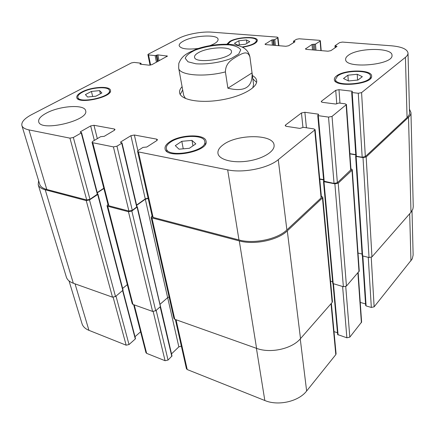 <?xml version="1.0" encoding="UTF-8"?>
<svg xmlns="http://www.w3.org/2000/svg" width="435" height="435" viewBox="0 0 435 435"><rect width="100%" height="100%" fill="white"/><g stroke="black" fill="none" stroke-linecap="round" stroke-linejoin="round"><path stroke-width="0.65" d="M249.924 57.05L249.902 56.811C247.515 46.833 238.891 45.376 231.121 44.462C218.685 43.489 204.787 46.039 196.169 49.204C190.258 52.336 182.412 53.896 178.78 63.532L178.676 68.088C179.073 75.222 203.787 77.539 225.412 71.906C225.531 62.444 232.551 59.312 236.787 56.496C241.137 54.206 247.515 49.476 249.924 57.05L252.039 72.901L227.886 88.202L225.412 71.906M252.039 72.901C252.822 87.196 244.769 92.296 227.886 88.202M198.387 52.695C207.843 47.062 231.306 46.001 231.436 51.319C233.584 58.513 194.722 64.663 194.537 57.164C194.363 55.723 195.647 54.234 198.387 52.695M252.838 78.838L256.59 82.356M180.21 94.455L182.689 89.947M252.398 75.543C254.953 76.962 256.373 78.659 256.666 80.649C257.863 87.576 241.191 96.815 220.251 100.088C199.322 103.448 180.612 99.811 179.606 92.851C179.269 90.871 180.101 88.816 182.091 86.679M249.902 56.811L253.583 84.417L252.784 87.87M185.527 98.522L183.706 95.482L178.676 68.088M69.034 280.912L82.014 323.683C82.933 326.593 85.249 328.816 88.957 330.344L126.15 345.183L129.021 344.553L135.29 338.974L135.486 338.512L122.904 290.504M365.737 305.261L366.101 305.935L371.327 307.442L374.133 306.827L412.266 258.858L413.136 255.046L412.016 210.877M360.251 302.407L365.547 303.929M333.041 283.832L337.642 334.542L346.874 337.799L349.822 337.141L361.615 322.047L358.174 272.663M334.004 331.628L337.478 332.731M175.365 319.502L186.43 368.728L187.219 369.549L264.828 400.515C278.193 406.208 298.704 401.5 306.637 391L335.809 354.617L336.081 353.802L331.361 303.331M171.51 353.883L178.845 346.864L181.346 346.119M133.659 304.679L145.953 352.671L146.633 353.356L165.066 360.713L168.046 360.055L171.999 355.96L137.346 206.859L131.838 211.029L128.461 211.72L107.733 206.255L107.026 205.722L107.978 204.483M135.019 336.728L140.603 331.774M246.471 39.966L249.788 41.678L245.389 44.234L237.635 45.055L234.405 43.31L238.837 40.781L246.471 39.966L246.928 43.342M238.837 40.781L239.408 44.87M357.233 74.282L362.322 76.68L357.983 80.04L348.484 80.959L343.503 78.507L347.908 75.195L357.233 74.282L357.581 80.078M347.908 75.195L348.288 80.861M191.976 140.407L195.832 143.86L189.366 148.292L178.997 149.183L175.3 145.643L181.808 141.299L191.976 140.407L192.966 145.823M181.808 141.299L183.244 148.819M99.61 90.61L101.904 92.97L95.901 96.195L87.587 97.01L85.412 94.602L91.426 91.421L99.61 90.61L100.376 93.791M91.426 91.421L92.688 96.51M170.71 142.006C167.459 144.192 166.007 146.356 166.344 148.509C167.274 158.71 207.685 151.26 204.782 141.451C204.2 134.437 180.742 134.926 170.71 142.006M169.737 141.826C180.443 134.284 205.445 133.762 206.065 141.25C209.164 151.701 166.056 159.656 165.061 148.775C164.702 146.475 166.257 144.159 169.737 141.826M337.609 75.994L335.494 79.317C335.021 87.288 371.789 84.037 370.446 76.152C370.789 69.877 345.053 69.877 337.609 75.994M336.603 75.891C344.553 69.372 371.979 69.366 371.62 76.065C373.056 84.472 333.824 87.941 334.336 79.442C334.27 78.251 335.026 77.066 336.603 75.891M241.974 47.013C251.028 45.528 255.845 43.353 256.427 40.493C256.443 36.393 237.559 37.198 230.458 41.526L227.788 44.267M226.863 44.239L229.691 41.461C237.276 36.844 257.395 35.991 257.384 40.368C256.835 43.331 251.865 45.626 242.474 47.252M82.541 92.122C79.116 93.96 77.55 95.695 77.843 97.326C78.702 104.09 111.887 96.847 109.402 90.491C108.891 86.146 91.366 87.256 82.541 92.122M81.813 92.013C91.23 86.821 109.903 85.646 110.452 90.284C113.111 97.059 77.702 104.786 76.788 97.57C76.473 95.825 78.148 93.976 81.813 92.013M31.826 114.519C24.512 118.412 21.195 122.088 21.886 125.557C22.549 127.602 24.904 129.054 28.955 129.902L69.943 138.145L73.346 137.482L81.247 132.952L81.53 132.604L80.165 132.109L80.448 131.761L90.659 125.927L93.965 125.285L114.291 128.999L115.025 129.451L114.383 130.288L104.226 136.329L100.615 136.693L92.742 141.359L92.041 142.272L92.753 142.734L113.415 146.889L116.961 146.193L121.74 143.24L122.001 142.881L120.468 142.305L120.734 141.946L130.913 135.687L134.366 135.013L156.616 139.129L157.481 139.678L156.888 140.527L146.802 147.019L142.974 147.4L138.232 150.439L137.585 151.364L138.428 151.918L227.674 169.867C243.241 173.288 268.205 168.22 278.259 159.683L315.114 129.679L313.804 128.885L303.407 127.314L299.873 128.407L286.393 126.346L285.186 125.628L285.572 124.981L301.455 112.964L304.886 112.29L318.154 114.128L318.665 114.416L317.762 115.367L318.273 115.661L328.523 117.097L332.03 116.401L346.445 104.53L345.118 103.802L338.957 103.019L335.657 104.025L322.471 102.334L321.231 101.659L321.552 101.137L335.733 90.322L338.985 89.686L351.953 91.192L352.47 91.459L351.681 92.28L352.203 92.552L358.277 93.259L361.583 92.611L405.42 57.328C407.176 55.897 408.046 54.484 408.019 53.081C407.318 49.16 401.755 46.73 391.331 45.789L342.41 42.075L339.626 42.603L335.08 45.697L337.005 46.453L330.856 50.661L328.001 51.205L306.441 49.383L305.441 48.943L312.025 44.457L315.467 44.136L320.1 41.107L320.361 40.749L319.355 40.324L299.177 38.791L296.48 39.302L293.609 41.091L294.974 41.782L288.617 45.767L285.86 46.284L265.883 44.62L265.007 44.239L271.804 39.955L274.751 39.618L277.666 37.861L277.97 37.486L277.084 37.116L211.818 32.157C201.992 31.331 186.691 34.169 178.975 38.264L148.362 54.13L147.9 54.625L148.542 54.919L155.121 55.598L157.883 54.87L167.437 56.099L151.902 64.663L149.14 65.185L140.2 64.173L139.945 64.048L140.722 63.162L134.105 62.417L131.386 62.928L31.826 114.519M223.275 144.714C237.173 133.947 273.55 133.947 274.077 145.127C275.04 151.336 262.887 158.916 247.716 161.097C232.556 163.364 218.805 159.596 217.957 153.381C217.576 150.45 219.349 147.563 223.275 144.714M348.304 55.332C357.978 47.622 392.522 47.388 392 55.31C393.621 65.12 344.77 69.225 345.635 59.339C345.569 58.002 346.456 56.664 348.304 55.332M198.382 48.459C187.104 49.764 180.704 48.85 179.176 45.718C178.992 44.239 180.416 42.69 183.45 41.075C193.58 35.376 217.951 34.082 218.093 39.357C218.223 41.428 215.51 43.527 209.947 45.642M46.409 113.1C59.747 105.738 84.602 104.101 85.608 110.659C89.746 120.392 40.395 132.251 38.704 121.773C38.171 119.043 40.738 116.156 46.409 113.1M81.53 132.604L97.619 194.015L89.969 199.312L86.723 199.969L46.79 189.481C42.831 188.398 40.477 186.686 39.726 184.342L21.886 125.557M103.813 188.225L97.244 192.569M122.001 142.881L136.992 206.766L132.289 210.361L128.912 211.051L108.88 205.788L108.179 205.249L92.041 142.272M148.101 198.148L145.257 198.887L136.59 205.064M315.114 129.679L321.432 197.234L321.106 197.93L286.877 229.925C277.481 239.212 253.882 244.193 238.967 239.951L153.109 217.402L152.277 216.755L137.585 151.364M323.591 179.66L319.72 178.916M346.445 104.53L350.991 169.688L337.375 182.722L334.036 183.407L323.727 181.15L317.762 115.367M355.765 154.637L349.87 153.653M408.019 53.081L409.531 112.79C409.563 114.4 408.737 115.998 407.062 117.586L365.329 156.589L362.176 157.231L356.352 156.252L355.852 155.926L351.681 92.28M97.587 193.879L97.946 194.097L97.69 194.488L89.479 199.937L86.233 200.595L45.229 189.791C41.287 188.714 38.943 187.006 38.198 184.674L38.595 180.623M103.878 188.475L97.309 192.819M136.954 206.603L137.346 206.859M148.166 198.458L145.301 199.192L136.661 205.353M321.345 196.272L322.781 197.234L322.455 197.925L287.301 230.86C277.894 240.18 254.241 245.177 239.288 240.914L151.94 217.902L151.114 217.255L152.092 215.934M323.618 179.932L319.747 179.182M350.931 168.796L352.279 169.672L352.002 170.237L338.218 183.151L334.879 183.836L323.983 181.716L323.488 181.373L323.716 181.02M409.438 109.141L410.955 112.529C410.988 114.128 410.167 115.721 408.503 117.298L366.167 156.964L363.007 157.606L356.14 156.448L355.634 156.121L355.846 155.817M38.198 184.674L66.348 277.062C67.218 279.792 69.54 281.853 73.319 283.239L112.496 297.165L115.498 296.523L123.083 290.101L97.946 194.097M107.026 205.722L132.256 303.788L132.941 304.429L152.587 311.411L155.703 310.742L160.417 306.604L137.107 207.256M122.637 288.416L127.324 284.62M160.156 304.185L167.644 297.643L169.095 296.953M151.114 217.255L173.967 318.523L174.767 319.29L256.579 348.364C270.505 353.66 292.081 348.837 300.498 338.631L332.155 302.423L332.443 301.645L322.781 197.234M362.257 255.291L362.632 255.921L369.032 257.52L371.958 256.889L410.988 212.253L412.864 209.137L413.25 206.745L410.955 112.529M330.551 281.206L332.617 281.777M323.488 181.373L332.77 283.495L343.373 286.736L346.45 286.067L359.256 271.065L352.279 169.672M358.01 253.029L362.067 254.035M355.781 154.876L349.887 153.887M229.201 44.87C217.739 44.419 206.494 46.132 195.462 50.014C189.578 52.727 186.169 55.495 185.239 58.317L187.996 61.792L195.897 63.793C206.766 64.597 220.975 62.439 231.393 58.393L238.701 54.076L240.729 49.867C239.283 47.404 235.444 45.74 229.201 44.87M46.79 189.481L28.955 129.902M86.723 199.969L69.943 138.145M89.969 199.312L73.346 137.482M97.369 194.407L81.247 132.952M80.589 132.305L80.448 131.761M94.341 140.407L90.659 125.927M97.326 138.64L93.965 125.285M114.568 130.168L114.291 128.999M108.88 205.788L92.753 142.734M128.912 211.051L113.415 146.889M132.289 210.361L116.961 146.193M136.753 207.163L121.74 143.24M120.865 142.522L120.734 141.946M145.257 198.887L130.913 135.687M137.884 150.706L134.366 135.013M156.904 140.516L156.616 139.129M153.109 217.402L138.428 151.918M238.967 239.951L227.674 169.867M286.877 229.925L278.259 159.683M321.106 197.93L314.761 130.299M285.708 126.161L285.572 124.981M302.923 127.297L301.455 112.964M306.43 127.77L304.886 112.29M318.224 114.883L318.154 114.128M324.222 181.498L318.273 115.661M334.036 183.407L328.523 117.097M337.375 182.722L332.03 116.401M350.713 170.254L346.151 105.036M321.634 102.111L321.552 101.137M336.772 103.889L335.733 90.322M339.98 103.149L338.985 89.686M352.002 91.932L351.953 91.192M356.352 156.252L352.203 92.552M362.176 157.231L358.277 93.259M365.329 156.589L361.583 92.611M407.062 117.586L405.42 57.328M336.717 46.654L336.679 46.126M305.794 49.253L305.729 48.551M312.515 49.895L312.025 44.457M313.646 49.992L313.129 44.25M320.899 50.601L320.1 41.107M293.973 42.407L293.87 41.401M294.756 41.918L294.712 41.466M265.41 44.544L265.323 43.837M272.413 45.164L271.804 39.955M273.512 45.256L272.87 39.754M274.322 45.322L273.686 39.819M275.42 45.414L274.751 39.618M278.552 45.675L277.666 37.861M150.602 65.092L148.542 54.919M156.437 62.238L155.121 55.598M157.437 61.705L156.192 55.397M159.052 60.84L157.883 54.87M158.052 61.373L156.812 55.071M166.915 56.632L166.757 55.778M140.211 64.173L140.141 63.836M140.945 64.255L140.782 63.494M75.037 283.854L88.957 330.344M113.144 297.279L126.15 345.183M115.998 296.121L129.021 344.553M122.632 290.727L135.29 338.974M134.236 304.886L146.633 353.356M153.185 311.531L165.066 360.713M156.165 310.334L168.046 360.055M160.162 306.827L171.814 356.428M167.665 297.627L178.845 346.864M176.05 319.747L187.219 369.549M256.416 348.304L264.828 400.515M300.248 338.914L306.637 391M331.035 303.706L335.809 354.617M333.482 283.979L338.093 334.988M342.611 286.524L346.874 337.799M345.743 286.562L349.822 337.141M357.902 272.968L361.387 322.721M362.85 255.976L366.101 305.935M368.271 257.33L371.327 307.442M371.234 257.373L374.133 306.827M409.678 213.754L410.955 260.897M315.467 44.136L315.995 50.188M314.358 44.348L314.864 50.096M335.407 46.023L335.515 47.475M408.503 117.298L410.988 212.253M366.167 156.964L371.958 256.889M363.007 157.606L369.032 257.52M356.14 156.448L362.632 255.921M352.002 170.237L359.005 271.706M338.218 183.151L346.45 286.067M334.879 183.836L343.373 286.736M323.983 181.716L333.237 283.908M322.455 197.925L332.155 302.423M287.301 230.86L300.498 338.631M239.288 240.914L256.579 348.364M151.94 217.902L174.767 319.29M145.301 199.192L167.644 297.643M131.838 211.029L155.703 310.742M128.461 211.72L152.587 311.411M107.733 206.255L132.941 304.429M97.69 194.488L122.866 290.542M89.479 199.937L115.498 296.523M86.233 200.595L112.496 297.165M45.229 189.791L73.319 283.239M166.344 148.509L166.937 151.445M204.782 141.451L205.293 144.398M335.494 79.317L335.668 81.628M370.446 76.152L370.566 78.485M256.427 40.493L256.634 42.124M77.843 97.326L78.338 99.251M109.402 90.491L109.854 92.416M320.361 40.749L321.199 50.629M293.494 41.243L293.636 42.619M277.97 37.486L278.895 45.708M147.9 54.625L150.042 65.179M140.978 63.282L141.19 64.282M362.393 255.829L365.65 305.511M335.119 47.747L334.977 45.838M362.165 255.53L355.634 156.121"/></g></svg>
